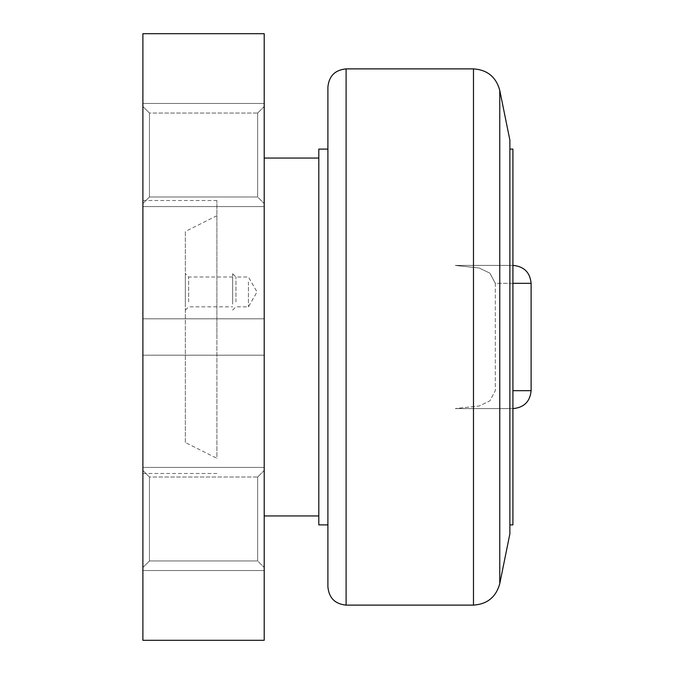<?xml version="1.0" encoding="UTF-8"?>
<svg xmlns="http://www.w3.org/2000/svg" width="674" height="674" viewBox="0 0 674 674"><rect width="100%" height="100%" fill="white"/><g stroke="black" fill="none" stroke-linecap="round" stroke-linejoin="round"><path stroke-width="0.51" stroke-dasharray="3.37 2.53" d="M264.208 337L264.208 158.053L264.208 337M318.802 149.106L318.802 524.894M216.893 215.68L185.35 231.494L185.35 442.506L216.893 458.32L216.893 215.68L216.893 458.32M327.901 87.081L327.901 586.919M509.881 337L509.881 149.106L509.881 337M512.914 524.894L512.914 149.106M531.112 283.316L495.323 283.316L495.323 390.684L489.838 400.87L479.189 406.001L455.287 408.537L479.189 406.001L489.838 400.87L495.323 390.684L495.323 283.316L489.838 273.13L479.189 267.999L455.287 265.463L479.189 267.999L489.838 273.13L495.323 283.316L512.914 283.316M142.888 518.98L142.888 467.419L142.888 518.98M264.208 518.98L264.208 467.419L264.208 518.98M142.888 155.02L142.888 103.459L142.888 155.02M264.208 155.02L264.208 103.459L264.208 155.02M142.888 337L142.888 200.515L142.888 337M149.451 477.015L149.451 560.945L257.645 560.945L257.645 477.015L149.451 477.015L142.888 470.452L142.888 567.508L149.451 560.945L257.645 560.945L257.645 477.015L257.645 560.945L264.208 567.508L257.645 560.945L257.645 477.015L264.208 470.452L264.208 567.508L264.208 470.452L264.208 567.508L264.208 470.452L257.645 477.015L149.451 477.015L149.451 560.945L149.451 477.015L142.888 470.452L142.888 567.508L149.451 560.945L149.451 477.015M149.451 113.055L149.451 196.985L257.645 196.985L257.645 113.055L149.451 113.055L142.888 106.492L142.888 203.548L149.451 196.985L257.645 196.985L257.645 113.055L257.645 196.985L264.208 203.548L257.645 196.985L257.645 113.055L264.208 106.492L264.208 203.548L264.208 106.492L264.208 203.548L264.208 106.492L257.645 113.055L149.451 113.055L149.451 196.985L149.451 113.055L142.888 106.492L142.888 203.548L149.451 196.985L149.451 113.055M216.893 337L216.893 200.515L216.893 337M248.436 281.943L248.436 306.839L248.436 281.943M235.951 301.901L235.951 277.006L235.951 301.901M232.665 304.1L232.665 273.72L232.665 304.1M188.636 301.901L188.636 277.006L188.636 301.901M232.665 301.901L232.665 277.006L232.665 301.901M185.35 304.1L185.35 273.72L185.35 304.1M264.208 640.3L264.208 33.7L142.888 33.7L142.888 640.3L264.208 640.3M142.888 203.548L142.888 106.492L142.888 203.548M142.888 567.508L142.888 470.452L142.888 567.508M455.287 408.579L512.914 408.579L455.287 408.579L512.914 408.579L512.914 265.421L455.287 265.421L512.914 265.421L455.287 265.421L512.914 265.421L512.914 408.579L455.287 408.579M318.802 337L318.802 515.947L318.802 337M509.881 533.842L509.881 140.158M185.35 442.506L185.35 231.494M346.099 68.883L346.099 605.117M473.485 68.883L473.485 605.117M499.763 583.642L499.763 90.358M531.112 390.684L512.914 390.684M142.888 467.419L264.208 467.419L142.888 467.419M142.888 103.459L264.208 103.459L142.888 103.459M142.888 318.802L264.208 318.802L142.888 318.802M142.888 200.515L216.893 200.515M232.665 310.116L235.951 306.839L248.436 306.839L257.047 291.918L248.436 277.006L235.951 277.006L232.665 273.72M185.35 310.116L188.636 306.839L232.665 306.839M232.665 277.006L188.636 277.006L185.35 273.72M142.888 473.485L216.893 473.485M142.888 355.198L264.208 355.198L142.888 355.198M142.888 206.581L264.208 206.581L142.888 206.581M142.888 570.541L264.208 570.541L142.888 570.541"/><path stroke-width="1.01" d="M473.485 605.117L346.099 605.117C335.045 604.039 328.979 597.973 327.901 586.919L327.901 87.081C328.979 76.027 335.045 69.961 346.099 68.883L473.485 68.883C487.319 69.826 496.081 76.988 499.763 90.358L509.881 140.158L509.881 533.842L499.763 583.642C496.081 597.012 487.319 604.174 473.485 605.117L473.485 68.883M509.881 149.106L512.914 149.106L512.914 524.894L509.881 524.894M327.901 524.894L318.802 524.894L318.802 149.106L327.901 149.106M512.914 390.684L531.112 390.684L531.112 283.316C530.05 272.448 524.086 266.483 513.217 265.421L513.217 265.421M264.208 33.7L264.208 640.3L142.888 640.3L142.888 33.7L264.208 33.7M346.099 605.117L346.099 68.883M499.763 90.358L499.763 583.642M512.914 283.316L531.112 283.316M264.208 158.053L318.802 158.053M531.112 390.684C530.05 401.552 524.086 407.517 513.217 408.579M264.208 515.947L318.802 515.947"/></g></svg>
